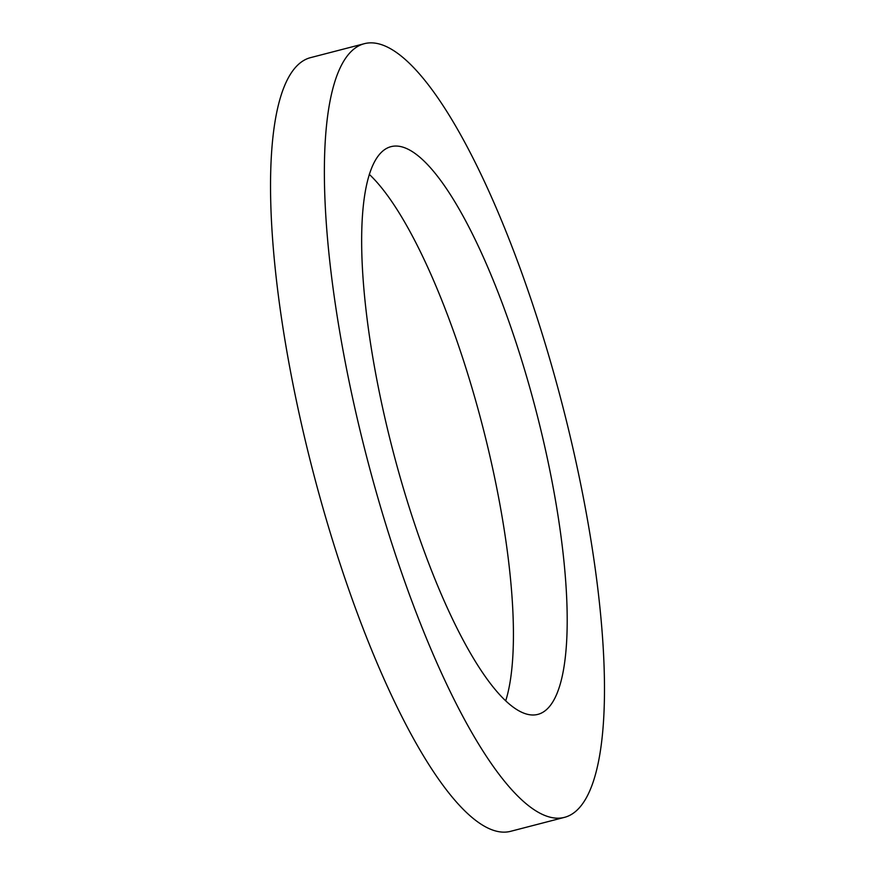 <?xml version="1.0" encoding="UTF-8"?>
<svg xmlns="http://www.w3.org/2000/svg" width="875" height="875" viewBox="0 0 875 875"><rect width="100%" height="100%" fill="white"/><g stroke="black" fill="none" stroke-linecap="round" stroke-linejoin="round"><path stroke-width="1.31" d="M540.455 428.28A293.202 74.288 -104.5 0 1 538.027 714.339A293.202 74.288 -104.5 0 1 392.514 449.17A293.202 74.288 -104.5 0 1 390.819 146.705A293.202 74.288 -104.5 0 1 540.455 428.28M505.761 700.678A293.202 74.288 75.5 0 0 486.62 442.236A293.202 74.288 75.5 0 0 369.25 174.322M568.039 427.47A399.569 101.237 75.5 0 0 364.12 43.75A399.569 101.237 75.5 0 0 366.428 455.93A399.569 101.237 75.5 0 0 564.725 817.294A399.569 101.237 75.5 0 0 568.039 427.47M564.725 817.294L510.891 831.25A399.569 101.237 -104.5 0 1 312.594 469.897A399.569 101.237 -104.5 0 1 310.286 57.706L364.12 43.75"/></g></svg>
